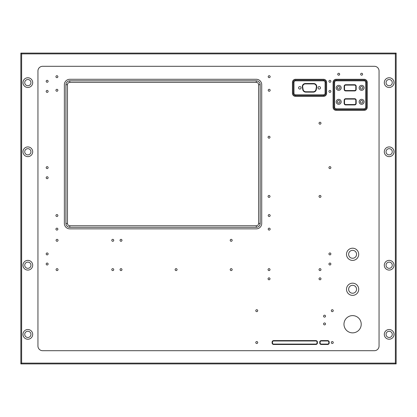 <?xml version="1.0" encoding="UTF-8"?>
<svg xmlns="http://www.w3.org/2000/svg" width="417" height="417" viewBox="0 0 417 417"><rect width="100%" height="100%" fill="white"/><g stroke="black" fill="none" stroke-linecap="round" stroke-linejoin="round"><path stroke-width="0.63" d="M337.734 74.231A0.97 0.97 0 0 0 338.703 75.201A0.97 0.97 0 0 0 339.678 74.231A0.97 0.97 0 0 0 338.703 73.262A0.97 0.97 0 0 0 337.734 74.231M360.658 74.231A0.97 0.97 0 0 0 361.628 75.201A0.97 0.97 0 0 0 362.597 74.231A0.97 0.97 0 0 0 361.628 73.262A0.97 0.97 0 0 0 360.658 74.231M328.94 264.018A0.97 0.97 0 0 0 329.91 264.988A0.97 0.97 0 0 0 330.879 264.018A0.97 0.97 0 0 0 329.91 263.049A0.97 0.97 0 0 0 328.94 264.018M328.94 253.917A0.97 0.97 0 0 0 329.91 254.886A0.97 0.97 0 0 0 330.879 253.917A0.97 0.97 0 0 0 329.91 252.947A0.97 0.97 0 0 0 328.94 253.917M328.94 167.613A0.97 0.97 0 0 0 329.91 168.583A0.97 0.97 0 0 0 330.879 167.613A0.97 0.97 0 0 0 329.91 166.644A0.97 0.97 0 0 0 328.94 167.613M328.94 91.401A0.97 0.97 0 0 0 329.91 92.376A0.97 0.97 0 0 0 330.879 91.401A0.97 0.97 0 0 0 329.91 90.432A0.97 0.97 0 0 0 328.94 91.401M328.94 81.305A0.97 0.97 0 0 0 329.91 82.274A0.97 0.97 0 0 0 330.879 81.305A0.97 0.97 0 0 0 329.91 80.33A0.97 0.97 0 0 0 328.94 81.305M46.183 177.715A0.97 0.97 0 0 0 47.152 178.685A0.97 0.97 0 0 0 48.122 177.715A0.97 0.97 0 0 0 47.152 176.745A0.97 0.97 0 0 0 46.183 177.715M46.183 264.018A0.97 0.97 0 0 0 47.152 264.988A0.97 0.97 0 0 0 48.122 264.018A0.97 0.97 0 0 0 47.152 263.049A0.97 0.97 0 0 0 46.183 264.018M46.183 253.917A0.97 0.97 0 0 0 47.152 254.886A0.97 0.97 0 0 0 48.122 253.917A0.97 0.97 0 0 0 47.152 252.947A0.97 0.97 0 0 0 46.183 253.917M46.183 167.613A0.97 0.97 0 0 0 47.152 168.583A0.97 0.97 0 0 0 48.122 167.613A0.97 0.97 0 0 0 47.152 166.644A0.97 0.97 0 0 0 46.183 167.613M46.183 91.401A0.97 0.97 0 0 0 47.152 92.376A0.97 0.97 0 0 0 48.122 91.401A0.97 0.97 0 0 0 47.152 90.432A0.97 0.97 0 0 0 46.183 91.401M46.183 81.305A0.97 0.97 0 0 0 47.152 82.274A0.97 0.97 0 0 0 48.122 81.305A0.97 0.97 0 0 0 47.152 80.33A0.97 0.97 0 0 0 46.183 81.305M331.307 342.534A0.97 0.97 0 0 0 332.281 343.509A0.97 0.97 0 0 0 333.251 342.534A0.97 0.97 0 0 0 332.281 341.565A0.97 0.97 0 0 0 331.307 342.534M323.576 323.926A0.97 0.97 0 0 0 324.546 324.895A0.97 0.97 0 0 0 325.521 323.926A0.97 0.97 0 0 0 324.546 322.956A0.97 0.97 0 0 0 323.576 323.926M255.783 342.534A0.97 0.97 0 0 0 256.752 343.509A0.97 0.97 0 0 0 257.722 342.534A0.97 0.97 0 0 0 256.752 341.565A0.97 0.97 0 0 0 255.783 342.534M255.783 310.675A0.97 0.97 0 0 0 256.752 311.65A0.97 0.97 0 0 0 257.722 310.675A0.97 0.97 0 0 0 256.752 309.706A0.97 0.97 0 0 0 255.783 310.675M268.058 278.822A0.97 0.97 0 0 0 269.028 279.791A0.97 0.97 0 0 0 270.002 278.822A0.97 0.97 0 0 0 269.028 277.847A0.97 0.97 0 0 0 268.058 278.822M331.307 310.675A0.97 0.97 0 0 0 332.281 311.65A0.97 0.97 0 0 0 333.251 310.675A0.97 0.97 0 0 0 332.281 309.706A0.97 0.97 0 0 0 331.307 310.675M319.031 278.822A0.97 0.97 0 0 0 320.001 279.791A0.97 0.97 0 0 0 320.975 278.822A0.97 0.97 0 0 0 320.001 277.847A0.97 0.97 0 0 0 319.031 278.822M323.576 316.154A0.97 0.97 0 0 0 324.546 317.128A0.97 0.97 0 0 0 325.521 316.154A0.97 0.97 0 0 0 324.546 315.184A0.97 0.97 0 0 0 323.576 316.154M111.798 269.611A0.97 0.97 0 0 0 112.772 270.586A0.97 0.97 0 0 0 113.742 269.611A0.97 0.97 0 0 0 112.772 268.642A0.97 0.97 0 0 0 111.798 269.611M111.798 240.317A0.97 0.97 0 0 0 112.772 241.292A0.97 0.97 0 0 0 113.742 240.317A0.97 0.97 0 0 0 112.772 239.348A0.97 0.97 0 0 0 111.798 240.317M120.039 269.611A0.97 0.97 0 0 0 121.008 270.586A0.97 0.97 0 0 0 121.978 269.611A0.97 0.97 0 0 0 121.008 268.642A0.97 0.97 0 0 0 120.039 269.611M230.215 269.611A0.97 0.97 0 0 0 231.19 270.586A0.97 0.97 0 0 0 232.16 269.611A0.97 0.97 0 0 0 231.19 268.642A0.97 0.97 0 0 0 230.215 269.611M268.058 196.417A0.97 0.97 0 0 0 269.028 197.387A0.97 0.97 0 0 0 270.002 196.417A0.97 0.97 0 0 0 269.028 195.448A0.97 0.97 0 0 0 268.058 196.417M120.039 240.317A0.97 0.97 0 0 0 121.008 241.292A0.97 0.97 0 0 0 121.978 240.317A0.97 0.97 0 0 0 121.008 239.348A0.97 0.97 0 0 0 120.039 240.317M230.215 240.317A0.97 0.97 0 0 0 231.19 241.292A0.97 0.97 0 0 0 232.16 240.317A0.97 0.97 0 0 0 231.19 239.348A0.97 0.97 0 0 0 230.215 240.317M319.031 123.224A0.97 0.97 0 0 0 320.001 124.193A0.97 0.97 0 0 0 320.975 123.224A0.97 0.97 0 0 0 320.001 122.249A0.97 0.97 0 0 0 319.031 123.224M268.058 137.209A0.97 0.97 0 0 0 269.028 138.178A0.97 0.97 0 0 0 270.002 137.209A0.97 0.97 0 0 0 269.028 136.239A0.97 0.97 0 0 0 268.058 137.209M319.031 196.417A0.97 0.97 0 0 0 320.001 197.387A0.97 0.97 0 0 0 320.975 196.417A0.97 0.97 0 0 0 320.001 195.448A0.97 0.97 0 0 0 319.031 196.417M319.031 269.611A0.97 0.97 0 0 0 320.001 270.586A0.97 0.97 0 0 0 320.975 269.611A0.97 0.97 0 0 0 320.001 268.642A0.97 0.97 0 0 0 319.031 269.611M268.058 269.611A0.97 0.97 0 0 0 269.028 270.586A0.97 0.97 0 0 0 270.002 269.611A0.97 0.97 0 0 0 269.028 268.642A0.97 0.97 0 0 0 268.058 269.611M56.086 269.611A0.97 0.97 0 0 0 57.061 270.586A0.97 0.97 0 0 0 58.031 269.611A0.97 0.97 0 0 0 57.061 268.642A0.97 0.97 0 0 0 56.086 269.611M175.13 269.611A0.97 0.97 0 0 0 176.099 270.586A0.97 0.97 0 0 0 177.069 269.611A0.97 0.97 0 0 0 176.099 268.642A0.97 0.97 0 0 0 175.13 269.611M56.086 240.317A0.97 0.97 0 0 0 57.061 241.292A0.97 0.97 0 0 0 58.031 240.317A0.97 0.97 0 0 0 57.061 239.348A0.97 0.97 0 0 0 56.086 240.317M358.698 254.307A6.099 6.099 0 0 0 352.6 248.204A6.099 6.099 0 0 0 346.501 254.307A6.099 6.099 0 0 0 352.6 260.406A6.099 6.099 0 0 0 358.698 254.307M358.698 289.273A6.099 6.099 0 0 0 352.6 283.169A6.099 6.099 0 0 0 346.501 289.273A6.099 6.099 0 0 0 352.6 295.372A6.099 6.099 0 0 0 358.698 289.273M268.214 90.275A0.97 0.97 0 0 0 269.184 91.25A0.97 0.97 0 0 0 270.159 90.275A0.97 0.97 0 0 0 269.184 89.306A0.97 0.97 0 0 0 268.214 90.275M268.214 76.681A0.97 0.97 0 0 0 269.184 77.651A0.97 0.97 0 0 0 270.159 76.681A0.97 0.97 0 0 0 269.184 75.706A0.97 0.97 0 0 0 268.214 76.681M55.93 90.275A0.97 0.97 0 0 0 56.905 91.25A0.97 0.97 0 0 0 57.874 90.275A0.97 0.97 0 0 0 56.905 89.306A0.97 0.97 0 0 0 55.93 90.275M55.93 76.681A0.97 0.97 0 0 0 56.905 77.651A0.97 0.97 0 0 0 57.874 76.681A0.97 0.97 0 0 0 56.905 75.706A0.97 0.97 0 0 0 55.93 76.681M268.214 229.131A0.97 0.97 0 0 0 269.184 230.101A0.97 0.97 0 0 0 270.159 229.131A0.97 0.97 0 0 0 269.184 228.156A0.97 0.97 0 0 0 268.214 229.131M268.214 215.532A0.97 0.97 0 0 0 269.184 216.501A0.97 0.97 0 0 0 270.159 215.532A0.97 0.97 0 0 0 269.184 214.562A0.97 0.97 0 0 0 268.214 215.532M55.93 215.532A0.97 0.97 0 0 0 56.905 216.501A0.97 0.97 0 0 0 57.874 215.532A0.97 0.97 0 0 0 56.905 214.562A0.97 0.97 0 0 0 55.93 215.532M55.93 229.131A0.97 0.97 0 0 0 56.905 230.101A0.97 0.97 0 0 0 57.874 229.131A0.97 0.97 0 0 0 56.905 228.156A0.97 0.97 0 0 0 55.93 229.131M313.667 83.515A3.107 3.107 0 0 1 316.748 87.044L316.31 89.561A3.107 3.107 0 0 1 313.25 92.141L305.807 92.141A3.107 3.107 0 0 1 302.747 89.566L302.309 87.044A3.107 3.107 0 0 1 305.39 83.515L313.667 83.515L313.667 83.906L305.39 83.906A2.721 2.721 0 0 0 302.695 86.986L303.128 89.499A2.721 2.721 0 0 0 305.807 91.75L313.25 91.75A2.721 2.721 0 0 0 315.93 89.499L316.362 86.986A2.721 2.721 0 0 0 313.667 83.906M317.989 87.831A1.246 1.246 0 0 0 319.234 89.071A1.246 1.246 0 0 0 320.475 87.831A1.246 1.246 0 0 0 319.234 86.585A1.246 1.246 0 0 0 317.989 87.831M298.577 87.831A1.246 1.246 0 0 0 299.823 89.071A1.246 1.246 0 0 0 301.069 87.831A1.246 1.246 0 0 0 299.823 86.585A1.246 1.246 0 0 0 298.577 87.831M359.141 101.816A2.486 2.486 0 0 0 361.628 104.302A2.486 2.486 0 0 0 364.114 101.816A2.486 2.486 0 0 0 361.628 99.329A2.486 2.486 0 0 0 359.141 101.816M336.217 101.816A2.486 2.486 0 0 0 338.703 104.302A2.486 2.486 0 0 0 341.189 101.816A2.486 2.486 0 0 0 338.703 99.329A2.486 2.486 0 0 0 336.217 101.816M359.141 87.831A2.486 2.486 0 0 0 361.628 90.317A2.486 2.486 0 0 0 364.114 87.831A2.486 2.486 0 0 0 361.628 85.344A2.486 2.486 0 0 0 359.141 87.831M336.217 87.831A2.486 2.486 0 0 0 338.703 90.317A2.486 2.486 0 0 0 341.189 87.831A2.486 2.486 0 0 0 338.703 85.344A2.486 2.486 0 0 0 336.217 87.831M348.633 254.307A3.961 3.961 0 0 0 352.6 258.269A3.961 3.961 0 0 0 356.561 254.307A3.961 3.961 0 0 0 352.6 250.341A3.961 3.961 0 0 0 348.633 254.307M348.633 289.273A3.961 3.961 0 0 0 352.6 293.234A3.961 3.961 0 0 0 356.561 289.273A3.961 3.961 0 0 0 352.6 285.306A3.961 3.961 0 0 0 348.633 289.273M343.973 324.238A8.627 8.627 0 0 0 352.6 332.86A8.627 8.627 0 0 0 361.221 324.238A8.627 8.627 0 0 0 352.6 315.612A8.627 8.627 0 0 0 343.973 324.238M32.698 82.623A4.858 4.858 0 0 1 27.845 87.481A4.858 4.858 0 0 1 22.987 82.623A4.858 4.858 0 0 1 27.845 77.765A4.858 4.858 0 0 1 32.698 82.623M24.733 82.623A3.107 3.107 0 0 0 27.845 85.73A3.107 3.107 0 0 0 30.952 82.623A3.107 3.107 0 0 0 27.845 79.517A3.107 3.107 0 0 0 24.733 82.623M32.698 151.778A4.858 4.858 0 0 1 27.845 156.636A4.858 4.858 0 0 1 22.987 151.778A4.858 4.858 0 0 1 27.845 146.92A4.858 4.858 0 0 1 32.698 151.778M24.733 151.778A3.107 3.107 0 0 0 27.845 154.884A3.107 3.107 0 0 0 30.952 151.778A3.107 3.107 0 0 0 27.845 148.671A3.107 3.107 0 0 0 24.733 151.778M32.698 265.222A4.858 4.858 0 0 1 27.845 270.08A4.858 4.858 0 0 1 22.987 265.222A4.858 4.858 0 0 1 27.845 260.364A4.858 4.858 0 0 1 32.698 265.222M24.733 265.222A3.107 3.107 0 0 0 27.845 268.329A3.107 3.107 0 0 0 30.952 265.222A3.107 3.107 0 0 0 27.845 262.116A3.107 3.107 0 0 0 24.733 265.222M32.698 334.377A4.858 4.858 0 0 1 27.845 339.235A4.858 4.858 0 0 1 22.987 334.377A4.858 4.858 0 0 1 27.845 329.519A4.858 4.858 0 0 1 32.698 334.377M24.733 334.377A3.107 3.107 0 0 0 27.845 337.483A3.107 3.107 0 0 0 30.952 334.377A3.107 3.107 0 0 0 27.845 331.27A3.107 3.107 0 0 0 24.733 334.377M394.013 334.377A4.858 4.858 0 0 1 389.155 339.235A4.858 4.858 0 0 1 384.302 334.377A4.858 4.858 0 0 1 389.155 329.519A4.858 4.858 0 0 1 394.013 334.377M386.048 334.377A3.107 3.107 0 0 0 389.155 337.483A3.107 3.107 0 0 0 392.267 334.377A3.107 3.107 0 0 0 389.155 331.27A3.107 3.107 0 0 0 386.048 334.377M394.013 265.222A4.858 4.858 0 0 1 389.155 270.08A4.858 4.858 0 0 1 384.302 265.222A4.858 4.858 0 0 1 389.155 260.364A4.858 4.858 0 0 1 394.013 265.222M386.048 265.222A3.107 3.107 0 0 0 389.155 268.329A3.107 3.107 0 0 0 392.267 265.222A3.107 3.107 0 0 0 389.155 262.116A3.107 3.107 0 0 0 386.048 265.222M394.013 151.778A4.858 4.858 0 0 1 389.155 156.636A4.858 4.858 0 0 1 384.302 151.778A4.858 4.858 0 0 1 389.155 146.92A4.858 4.858 0 0 1 394.013 151.778M386.048 151.778A3.107 3.107 0 0 0 389.155 154.884A3.107 3.107 0 0 0 392.267 151.778A3.107 3.107 0 0 0 389.155 148.671A3.107 3.107 0 0 0 386.048 151.778M394.013 82.623A4.858 4.858 0 0 1 389.155 87.481A4.858 4.858 0 0 1 384.302 82.623A4.858 4.858 0 0 1 389.155 77.765A4.858 4.858 0 0 1 394.013 82.623M386.048 82.623A3.107 3.107 0 0 0 389.155 85.73A3.107 3.107 0 0 0 392.267 82.623A3.107 3.107 0 0 0 389.155 79.517A3.107 3.107 0 0 0 386.048 82.623M339.949 87.831A1.246 1.246 0 0 1 338.703 89.071A1.246 1.246 0 0 1 337.462 87.831A1.246 1.246 0 0 1 338.703 86.585A1.246 1.246 0 0 1 339.949 87.831M362.868 87.831A1.246 1.246 0 0 1 361.628 89.071A1.246 1.246 0 0 1 360.382 87.831A1.246 1.246 0 0 1 361.628 86.585A1.246 1.246 0 0 1 362.868 87.831M339.949 101.816A1.246 1.246 0 0 1 338.703 103.056A1.246 1.246 0 0 1 337.462 101.816A1.246 1.246 0 0 1 338.703 100.57A1.246 1.246 0 0 1 339.949 101.816M362.868 101.816A1.246 1.246 0 0 1 361.628 103.056A1.246 1.246 0 0 1 360.382 101.816A1.246 1.246 0 0 1 361.628 100.57A1.246 1.246 0 0 1 362.868 101.816M321.283 340.595L327.658 340.595A1.553 1.553 0 0 1 329.211 342.148L329.211 342.925A1.553 1.553 0 0 1 327.658 344.478L321.283 344.478A1.553 1.553 0 0 1 319.73 342.925L319.73 342.148A1.553 1.553 0 0 1 321.283 340.595L321.283 340.981A1.168 1.168 0 0 0 320.12 342.148L320.12 342.925A1.168 1.168 0 0 0 321.283 344.088L327.658 344.088A1.168 1.168 0 0 0 328.82 342.925L328.82 342.148A1.168 1.168 0 0 0 327.658 340.981L321.283 340.981M273.651 340.595L315.877 340.595A1.553 1.553 0 0 1 317.431 342.148L317.431 342.925A1.553 1.553 0 0 1 315.877 344.478L273.651 344.478A1.553 1.553 0 0 1 272.098 342.925L272.098 342.148A1.553 1.553 0 0 1 273.651 340.595L273.651 340.981A1.168 1.168 0 0 0 272.489 342.148L272.489 342.925A1.168 1.168 0 0 0 273.651 344.088L315.877 344.088A1.168 1.168 0 0 0 317.04 342.925L317.04 342.148A1.168 1.168 0 0 0 315.877 340.981L273.651 340.981M65.917 223.418L65.917 84.719A3.883 3.883 0 0 1 69.801 80.835L256.288 80.835A3.883 3.883 0 0 1 260.172 84.719L260.172 223.418A3.883 3.883 0 0 1 256.288 227.301L69.801 227.301A3.883 3.883 0 0 1 65.917 223.418L67.471 223.418A2.33 2.33 0 0 0 69.801 225.748L256.288 225.748A2.33 2.33 0 0 0 258.618 223.418L258.618 84.719A2.33 2.33 0 0 0 256.288 82.389L69.801 82.389A2.33 2.33 0 0 0 67.471 84.719L67.471 223.418M69.801 79.282A5.437 5.437 0 0 0 64.364 84.719L64.364 223.418A5.437 5.437 0 0 0 69.801 228.86L256.288 228.86A5.437 5.437 0 0 0 261.725 223.418L261.725 84.719A5.437 5.437 0 0 0 256.288 79.282L69.801 79.282M396.15 53.095L396.15 363.905L20.85 363.905L20.85 53.095L396.15 53.095L395.373 53.871L21.627 53.871L21.627 363.129L395.373 363.129L395.373 53.871M37.947 70.968L37.947 346.032A4.66 4.66 0 0 0 42.607 350.697L374.393 350.697A4.66 4.66 0 0 0 379.053 346.032L379.053 70.968A4.66 4.66 0 0 0 374.393 66.303L42.607 66.303A4.66 4.66 0 0 0 37.947 70.968M21.627 53.871L20.85 53.095M21.627 363.129L20.85 363.905M396.15 363.905L395.373 363.129M323.514 96.374A3.107 3.107 0 0 0 326.62 93.267L326.62 82.389A3.107 3.107 0 0 0 323.514 79.282L295.544 79.282A3.107 3.107 0 0 0 292.432 82.389L292.432 93.267A3.107 3.107 0 0 0 295.544 96.374L323.514 96.374M325.844 82.389L325.844 93.267A2.33 2.33 0 0 1 323.514 95.597L295.544 95.597A2.33 2.33 0 0 1 293.208 93.267L293.208 82.389A2.33 2.33 0 0 1 295.544 80.059L323.514 80.059A2.33 2.33 0 0 1 325.844 82.389L325.067 82.389A1.553 1.553 0 0 0 323.514 80.835L295.544 80.835A1.553 1.553 0 0 0 293.985 82.389L293.985 93.267A1.553 1.553 0 0 0 295.544 94.821L323.514 94.821A1.553 1.553 0 0 0 325.067 93.267L325.067 82.389M333.074 107.252A3.107 3.107 0 0 0 336.18 110.364L364.15 110.364A3.107 3.107 0 0 0 367.262 107.252L367.262 82.389A3.107 3.107 0 0 0 364.15 79.282L336.18 79.282A3.107 3.107 0 0 0 333.074 82.389L333.074 107.252M333.85 82.389A2.33 2.33 0 0 1 336.18 80.059L364.15 80.059A2.33 2.33 0 0 1 366.486 82.389L366.486 107.252A2.33 2.33 0 0 1 364.15 109.588L336.18 109.588A2.33 2.33 0 0 1 333.85 107.252L333.85 82.389L334.627 82.389L334.627 107.252A1.553 1.553 0 0 0 336.18 108.811L364.15 108.811A1.553 1.553 0 0 0 365.709 107.252L365.709 82.389A1.553 1.553 0 0 0 364.15 80.835L336.18 80.835A1.553 1.553 0 0 0 334.627 82.389M345.698 84.719L354.632 84.719A1.553 1.553 0 0 1 356.186 86.277L356.186 89.384A1.553 1.553 0 0 1 354.632 90.937L345.698 90.937A1.553 1.553 0 0 1 344.145 89.384L344.145 86.277A1.553 1.553 0 0 1 345.698 84.719L345.698 85.11A1.168 1.168 0 0 0 344.531 86.277L344.531 89.384A1.168 1.168 0 0 0 345.698 90.546L354.632 90.546A1.168 1.168 0 0 0 355.8 89.384L355.8 86.277A1.168 1.168 0 0 0 354.632 85.11L345.698 85.11M345.698 98.709L354.632 98.709A1.553 1.553 0 0 1 356.186 100.262L356.186 103.369A1.553 1.553 0 0 1 354.632 104.922L345.698 104.922A1.553 1.553 0 0 1 344.145 103.369L344.145 100.262A1.553 1.553 0 0 1 345.698 98.709L345.698 99.095A1.168 1.168 0 0 0 344.531 100.262L344.531 103.369A1.168 1.168 0 0 0 345.698 104.537L354.632 104.537A1.168 1.168 0 0 0 355.8 103.369L355.8 100.262A1.168 1.168 0 0 0 354.632 99.095L345.698 99.095M302.309 87.044L302.695 86.986M316.362 86.986L316.748 87.044M256.288 227.301L256.288 225.748M258.618 223.418L260.172 223.418M69.801 227.301L69.801 225.748M258.618 84.719L260.172 84.719M256.288 82.389L256.288 80.835M65.917 84.719L67.471 84.719M69.801 82.389L69.801 80.835M293.985 82.389L293.208 82.389M295.544 80.059L295.544 80.835M293.985 93.267L293.208 93.267M323.514 80.059L323.514 80.835M295.544 94.821L295.544 95.597M323.514 94.821L323.514 95.597M325.844 93.267L325.067 93.267M336.18 109.588L336.18 108.811M364.15 108.811L364.15 109.588M365.709 107.252L366.486 107.252M333.85 107.252L334.627 107.252M365.709 82.389L366.486 82.389M364.15 80.835L364.15 80.059M336.18 80.059L336.18 80.835M305.807 91.75L305.807 92.141M302.747 89.566L303.128 89.499M313.25 91.75L313.25 92.141M315.93 89.499L316.31 89.561M305.39 83.515L305.39 83.906M344.145 89.384L344.531 89.384M345.698 90.546L345.698 90.937M344.145 86.277L344.531 86.277M354.632 90.546L354.632 90.937M355.8 89.384L356.186 89.384M354.632 84.719L354.632 85.11M355.8 86.277L356.186 86.277M344.145 103.369L344.531 103.369M345.698 104.537L345.698 104.922M344.145 100.262L344.531 100.262M354.632 104.537L354.632 104.922M355.8 103.369L356.186 103.369M354.632 98.709L354.632 99.095M355.8 100.262L356.186 100.262M321.283 344.088L321.283 344.478M319.73 342.925L320.12 342.925M327.658 344.088L327.658 344.478M319.73 342.148L320.12 342.148M328.82 342.925L329.211 342.925M328.82 342.148L329.211 342.148M327.658 340.595L327.658 340.981M273.651 344.088L273.651 344.478M272.098 342.925L272.489 342.925M315.877 344.088L315.877 344.478M272.098 342.148L272.489 342.148M317.04 342.925L317.431 342.925M317.04 342.148L317.431 342.148M315.877 340.595L315.877 340.981"/></g></svg>

